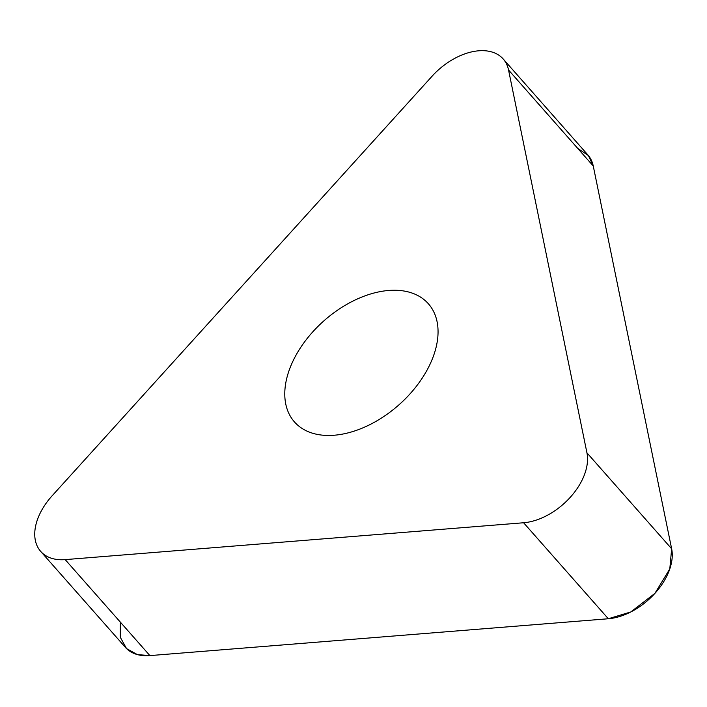 <?xml version="1.0" encoding="UTF-8"?>
<svg xmlns="http://www.w3.org/2000/svg" width="707" height="707" viewBox="0 0 707 707"><rect width="100%" height="100%" fill="white"/><g stroke="black" fill="none" stroke-linecap="round" stroke-linejoin="round"><path stroke-width="1.06" d="M409.848 394.064A89.303 56.321 138.6 0 1 294.466 421.946A89.303 56.321 138.6 0 1 324.151 320.625A89.303 56.321 138.6 0 1 428.38 303.771A89.303 56.321 138.6 0 1 409.848 394.064M432.145 76.144L52.115 495.81A54.987 34.678 -41.4 0 0 40.706 551.416A54.987 34.678 -41.4 0 0 65.185 559.617L523.604 522.756A54.987 34.678 -41.4 0 0 586.934 452.816L508.545 70.002A54.987 34.678 -41.4 0 0 503.198 58.981A54.987 34.678 -41.4 0 0 432.145 76.144M503.198 58.981L587.906 154.974A54.987 34.678 138.6 0 1 593.253 165.995L671.65 548.8A54.987 34.678 138.6 0 1 608.312 618.749L149.893 655.601A54.987 34.678 138.6 0 1 125.422 647.409L40.706 551.416M577.637 148.293L588.41 155.567L593.253 165.995L671.65 548.8L669.794 568.905L654.894 593.385L630.812 611.953L608.312 618.749L149.893 655.601L137.379 654.602L126.535 648.584L120.243 637.175L120.331 622.107M586.934 452.816L671.65 548.8M593.253 165.995L508.545 70.002M65.185 559.617L149.893 655.601M608.312 618.749L523.604 522.756"/></g></svg>
